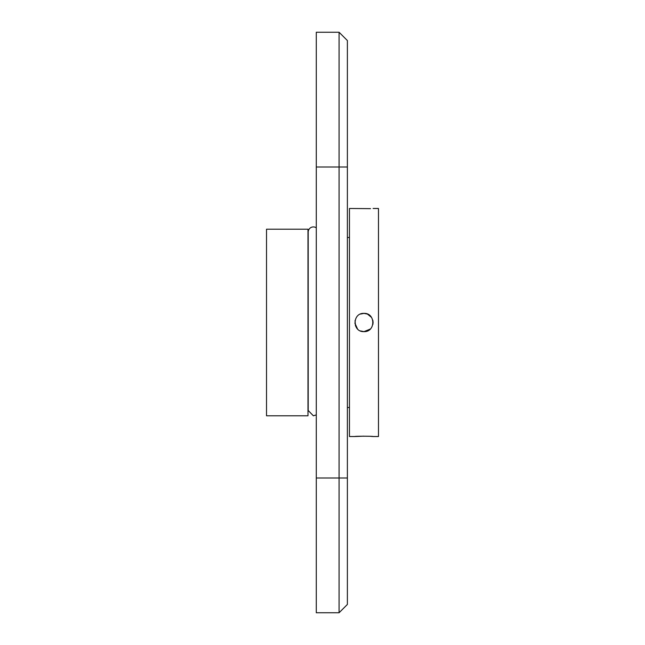<?xml version="1.0" encoding="UTF-8"?>
<svg xmlns="http://www.w3.org/2000/svg" width="645" height="645" viewBox="0 0 645 645"><rect width="100%" height="100%" fill="white"/><g stroke="black" fill="none" stroke-linecap="round" stroke-linejoin="round"><path stroke-width="0.97" d="M316.284 414.888L313.381 415.799L308.197 410.486L308.197 232.111A5.184 5.184 0 0 1 316.284 227.814M370.794 436.367L373.084 436.528C373.657 436.133 354.29 436.125 354.839 436.528L349.453 436.528L349.453 208.472L370.544 208.649M357.507 328.95L354.863 323.072M363.957 313.381L360.49 314.067L363.965 313.381C352.218 312.809 352.17 332.175 363.965 331.619C375.729 332.183 375.737 312.817 363.965 313.381L367.457 314.075M355.516 325.951L355.032 320.662M360.49 330.933L363.965 331.619L370.246 329.111M354.839 436.528L363.901 436.165M347.381 407.503L349.453 407.503M347.381 237.497L349.453 237.497M266.522 229.209L266.522 415.791L307.988 415.791L307.988 229.209L266.522 229.209M367.747 314.196L370.294 315.929M370.843 316.502L371.423 317.251M372.77 320.114L373.084 322.178M372.915 320.75L372.778 320.146M371.568 317.461L370.456 316.098M368.996 314.897L366.739 313.809M373.084 436.528L378.478 436.528L378.478 208.472L373.084 208.472M367.473 314.083L371.552 317.429M370.399 328.966L364.546 331.603M372.883 324.427L373.084 322.5M316.284 32.25L339.085 32.25L339.085 167.007L316.284 167.007L316.284 32.25M339.085 612.75L316.284 612.75L316.284 477.993L339.085 477.993L339.085 167.007L347.381 167.007L347.381 604.454L339.085 612.75L339.085 477.993L347.381 477.993M316.284 477.993L316.284 167.007M339.085 32.25L347.381 40.546L347.381 167.007"/></g></svg>
